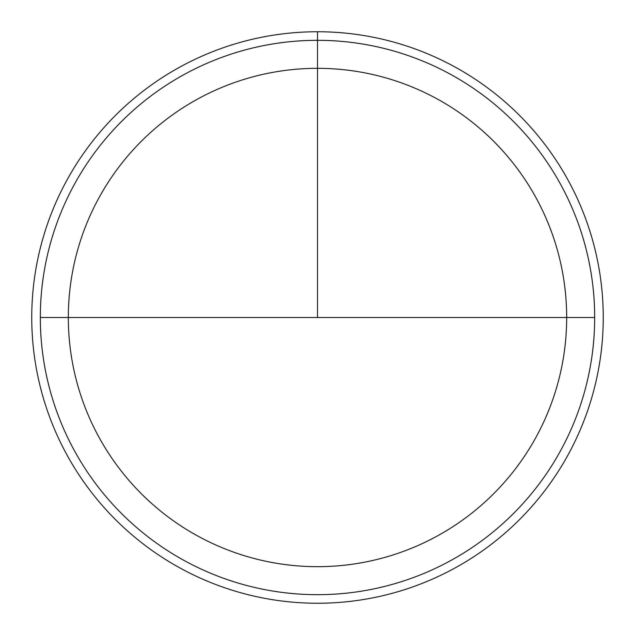 <?xml version="1.0" encoding="UTF-8"?>
<svg xmlns="http://www.w3.org/2000/svg" width="635" height="635" viewBox="0 0 635 635"><rect width="100%" height="100%" fill="white"/><g stroke="black" fill="none" stroke-linecap="round" stroke-linejoin="round"><path stroke-width="0.95" d="M317.5 31.75A285.75 285.75 0 0 1 603.25 317.5A285.75 285.75 0 0 1 317.5 603.25A285.75 285.75 0 0 1 31.75 317.5A285.75 285.75 0 0 1 317.5 31.75A285.75 285.75 0 0 1 603.25 317.5A285.75 285.75 0 0 1 317.5 603.25A285.75 285.75 0 0 1 31.75 317.5A285.75 285.75 0 0 1 317.5 31.75L317.5 40.322A277.177 277.177 0 0 1 594.678 317.5A277.177 277.177 0 0 1 317.5 594.678A277.177 277.177 0 0 1 40.322 317.5A277.177 277.177 0 0 1 317.5 40.322L317.5 317.5L317.5 40.322A277.177 277.177 0 0 1 594.678 317.5A277.177 277.177 0 0 1 317.5 594.678M566.674 317.5L40.322 317.5A277.177 277.177 0 0 1 317.5 40.322A277.177 277.177 0 0 1 594.678 317.5L566.674 317.5A249.174 249.174 0 0 0 317.5 68.326A249.174 249.174 0 0 0 68.326 317.5L40.322 317.5M317.5 317.5L68.326 317.5M317.5 566.674A249.174 249.174 0 0 1 68.326 317.5A249.174 249.174 0 0 1 317.5 68.326A249.174 249.174 0 0 1 566.674 317.5A249.174 249.174 0 0 1 317.5 566.674"/></g></svg>
